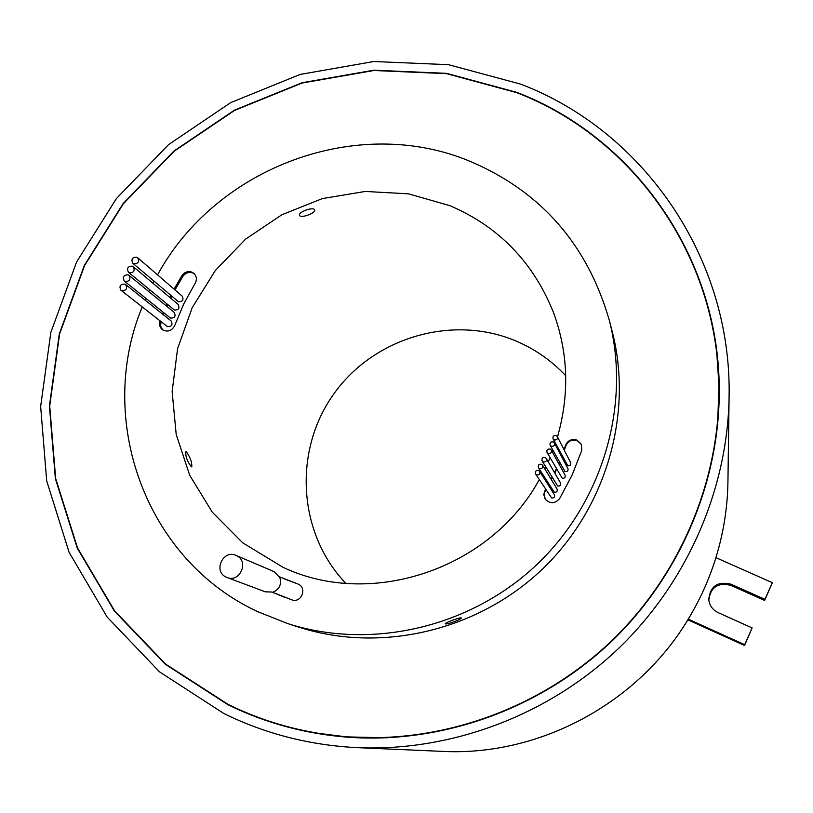 <?xml version="1.0" encoding="UTF-8"?>
<svg xmlns="http://www.w3.org/2000/svg" width="813" height="813" viewBox="0 0 813 813"><rect width="100%" height="100%" fill="white"/><g stroke="black" fill="none" stroke-linecap="round" stroke-linejoin="round"><path stroke-width="1.22" d="M516.672 92.641L446.489 73.648L373.858 70.507L302.162 83.028L234.591 110.405L174.104 151.269L123.352 203.758L84.572 265.556L59.593 333.991L49.715 406.063L55.67 478.501L77.52 547.911L114.633 610.868L165.578 664.048L228.148 704.454C265.8 722.899 306.054 733.722 348.899 736.944C442.099 743.407 539.334 708.784 609.76 642.636C679.841 576.132 719.993 481.032 718.895 387.618C718.001 255.556 632.727 137.062 516.672 92.641M228.006 704.759C265.79 723.265 306.186 734.109 349.184 737.31C442.384 743.682 539.578 709.027 609.994 642.89C680.064 576.387 720.247 481.337 719.241 387.923C718.468 255.617 633.063 136.838 516.804 92.357L446.55 73.353L373.858 70.203L302.09 82.733L234.459 110.141L173.921 151.045L123.119 203.585L84.308 265.445L59.298 333.94L49.41 406.073L55.365 478.583L77.245 548.064L114.389 611.071L165.374 664.302L228.006 704.759M317.934 733.265L350.799 737.421M719.261 389.549L717.005 356.501M236.4 555.574L236.034 555.411C223.026 549.212 212.904 571.458 226.177 577.118L227.03 577.484C240.048 583.002 249.428 561.021 236.4 555.574M227.03 577.484L265.302 591.823L271.908 592.037L291.897 599.872C301.216 603.449 307.466 587.992 298.269 584.151L278.879 576.59L273.92 571.58L236.034 555.411M556.204 435.524C553.633 435.209 552.586 436.307 553.064 438.827L554.202 439.874C556.763 440.199 557.809 439.111 557.362 436.611L556.204 435.524M553.064 438.827L567.759 465.717C570.116 466.022 571.082 465.016 570.665 462.709L557.362 436.611M553.257 441.926C550.665 441.611 549.618 442.719 550.127 445.25L551.255 446.276C553.836 446.591 554.883 445.494 554.395 442.973L553.257 441.926M550.127 445.25L565.045 471.611C567.423 471.906 568.389 470.9 567.931 468.573L554.395 442.973M550.167 449.091C547.535 448.786 546.499 449.914 547.058 452.455L548.155 453.451C550.757 453.756 551.803 452.648 551.275 450.107L550.167 449.091M547.058 452.455L562.2 478.217C564.598 478.511 565.553 477.485 565.076 475.148L551.275 450.107M132.478 266.176C127.844 266.186 126.523 268.229 128.505 272.314L129.257 272.782C133.871 272.782 135.202 270.739 133.261 266.664L132.478 266.176M128.505 272.314L174.419 310.048C178.697 310.068 179.927 308.178 178.108 304.387L133.261 266.664M545.218 457.536C542.566 457.241 541.539 458.39 542.139 460.961L543.206 461.896C545.848 462.201 546.885 461.073 546.306 458.512L545.218 457.536M542.139 460.961L557.657 486.001C560.086 486.286 561.031 485.239 560.503 482.881L546.306 458.512M128.251 274.855C123.586 274.875 122.275 276.938 124.298 281.024L125.019 281.461C129.663 281.45 130.984 279.398 128.993 275.312L128.251 274.855M124.298 281.024L170.527 318.096C174.836 318.096 176.055 316.196 174.185 312.405L128.993 275.312M136.858 257.193C132.255 257.193 130.913 259.225 132.844 263.3L133.637 263.788C138.23 263.808 139.572 261.776 137.671 257.711L136.858 257.193M132.844 263.3L178.443 301.725C182.701 301.755 183.941 299.885 182.163 296.095L137.671 257.711M541.499 464.243C538.816 463.959 537.8 465.107 538.44 467.699L539.486 468.603C542.159 468.898 543.186 467.749 542.566 465.168L541.499 464.243M538.44 467.699L554.232 492.18C556.692 492.454 557.637 491.398 557.068 489.02L542.566 465.168M538.623 470.483C535.919 470.209 534.903 471.367 535.584 473.979L536.61 474.843C539.304 475.127 540.32 473.979 539.669 471.377L538.623 470.483M535.584 473.979L551.59 497.932C554.07 498.196 555.005 497.129 554.405 494.731L539.669 471.377M124.897 284.072C120.212 284.113 118.911 286.176 120.985 290.271L121.676 290.688C126.34 290.658 127.661 288.605 125.619 284.509L124.897 284.072M120.985 290.271L167.458 326.633C171.787 326.623 172.996 324.722 171.086 320.911L125.619 284.509M298.341 584.181L283.158 578.45M545.472 489.162L543.745 494.548L545.177 499.06C550.106 504.06 554.913 503.908 559.618 498.603L572.098 475.087L581.773 450.392L581.468 444.426L577.169 440.189C571.763 438.553 567.87 440.29 565.502 445.402L564.039 449.711M581.59 444.711L577.433 440.758C572.037 439.132 568.155 440.87 565.787 445.961L564.324 450.27M159.978 320.881L159.958 320.942C158.911 324.448 159.694 327.344 162.326 329.631C167.6 332.426 171.746 331.043 174.744 325.474L183.768 303.889L195.11 283.371C197.081 279.692 196.736 276.41 194.053 273.524L192.031 272.213C187.976 270.841 184.612 271.969 181.939 275.597L174.073 289.123M194.48 273.961L192.935 273.036C188.88 271.674 185.527 272.802 182.844 276.42L175.008 289.916M299.702 215.648L299.56 215.415C297.812 212.223 312.802 206.573 314.58 209.724L314.702 209.937C316.298 212.752 301.46 218.453 299.702 215.648M554.832 316.196L554.151 314.326M445.361 623.825L445.28 623.754C444.345 622.971 460.188 617.108 461.154 617.921L461.225 617.992C462.231 619.11 446.54 624.851 445.361 623.825M191.37 466.764C187.102 461.256 185.293 456.215 185.943 451.642L186.38 451.743C190.303 457.414 192.102 462.455 191.787 466.865L191.37 466.764M557.505 436.876C569.649 394.183 568.297 352.669 553.419 312.355C533.277 262.193 498.765 226.634 449.884 205.669L408.461 193.829L365.291 191.451L322.456 198.555L281.959 214.703L245.678 239.083L215.303 270.536L192.234 307.619L177.59 348.604L172.132 391.602L176.218 434.569L189.775 475.432L212.274 512.16L242.752 542.85L283.249 567.423C371.216 608.967 490.615 569.1 539.263 479.64M541.885 474.894L542.373 473.969M544.903 469.01L545.828 467.099M548.257 461.865L550.055 457.729M552.342 452.038L552.952 450.422M555.127 444.355L555.452 443.37M565.706 375.697C551.651 360.769 535.249 349.275 516.489 341.216C452.79 313.93 373.736 337.324 333.645 394.163C293.178 450.737 297.639 532.993 345.789 583.328M223.87 713.519L159.531 671.863L107.184 617.087L69.095 552.291L46.697 480.89L40.65 406.409L50.863 332.344L76.574 262.02L116.432 198.524L168.586 144.602L230.729 102.601L300.149 74.43L373.838 61.514L448.491 64.684L520.686 84.135C643.032 130.669 732.046 257.558 729.088 397.161C727.605 490.239 686.528 583.927 616.813 650.105C546.743 715.907 450.849 751.537 357.832 747.675C310.21 745.369 265.556 733.987 223.87 713.519M157.549 274.865C216.451 166.838 358.106 114.013 470.707 161.594C541.143 191.746 587.311 244.54 609.222 319.987C631.173 404.6 602.951 502.068 536.428 564.964C469.812 627.768 370.88 650.339 287.67 623.571L258.067 611.813C145.202 559.883 95.467 419.173 142.234 306.948M145.06 300.078L145.812 298.341M148.87 291.623L149.724 289.824M152.996 283.27L154.053 281.247M729.088 397.161L727.94 481.652C727.564 507.414 723.55 532.749 715.907 557.657C709.241 579.212 700.023 599.709 688.245 619.14C637.738 703.784 538.806 756.446 442.252 751.375L357.832 747.675M609.222 319.987L612.179 331.389C633.581 413.939 606.112 508.897 541.326 570.157C476.448 631.315 380.067 653.286 298.889 627.169L287.67 623.571M561.885 455.575L561.539 456.469M559.283 462.008L558.653 463.491M556.305 468.735L554.486 472.556M552.037 477.424L551.102 479.203M548.562 483.837L548.074 484.711M170.811 295.434L169.826 297.426M166.797 303.91L166.015 305.698M163.22 312.344L162.529 314.062M271.908 592.037L284.448 597.22M279.672 576.945C281.928 584.14 279.601 589.273 272.701 592.342M545.787 489.65L544.09 494.223L545.34 499.294M562.169 456.113L561.824 457.008M559.578 462.546L558.948 464.02M556.6 469.253L554.791 473.075M552.342 477.932L551.407 479.711M548.877 484.335L548.389 485.198M171.746 296.217L170.76 298.219M167.742 304.692L166.95 306.471M164.165 313.107L163.484 314.824M160.933 321.633L160.628 326.196L162.813 329.976M348.899 736.944L387.212 737.818M717.564 425.921L718.895 387.618M688.245 619.14L744.667 644.668L752.137 627.941L718.123 612.626C712.645 609.923 709.515 605.594 708.743 599.628C710.145 586.214 717.533 581.061 730.897 584.161L764.911 599.323L772.35 582.677L715.907 557.657M687.839 619.811L744.535 645.471L744.667 644.668M708.804 600.177C710.532 587.189 717.879 582.26 730.846 585.37L764.637 600.431L772.35 582.677M764.637 600.431L764.911 599.323M744.535 645.471L752.137 627.941M298.137 584.12L297.395 583.805M565.787 445.961L565.502 445.402M182.844 276.42L181.939 275.597M160.913 321.684L159.958 320.942M730.846 585.37L730.897 584.161"/></g></svg>

